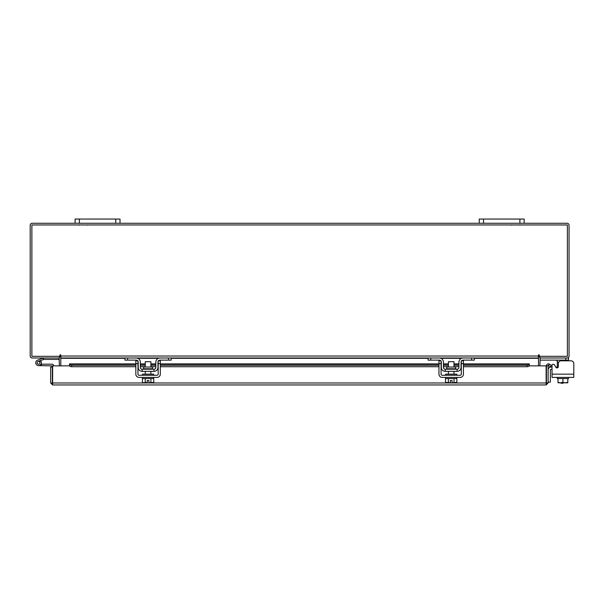<?xml version="1.0" encoding="UTF-8"?>
<svg xmlns="http://www.w3.org/2000/svg" width="604" height="604" viewBox="0 0 604 604"><rect width="100%" height="100%" fill="white"/><g stroke="black" fill="none" stroke-linecap="round" stroke-linejoin="round"><path stroke-width="0.91" d="M37.244 363.276A1.404 1.404 0 0 1 38.082 361.471L43.752 359.41L43.269 358.096L37.599 360.158A2.809 2.809 0 0 0 35.923 363.751A2.809 2.809 0 0 0 39.524 365.428A2.809 2.809 0 0 0 40.544 360.807L39.554 361.804A1.404 1.404 0 0 1 39.041 364.114A1.404 1.404 0 0 1 37.161 362.793M43.752 359.41L59.396 359.395M43.85 357.991A1.699 1.699 0 0 0 43.269 358.096M39.962 362.793A1.404 1.404 0 0 0 38.082 361.471M35.757 362.793A2.809 2.809 0 0 0 38.565 365.601L52.329 365.896L52.329 367.096L50.645 367.096L50.645 382.981L52.616 384.944L52.646 365.865L69.551 365.865M41.027 364.144A2.809 2.809 0 0 0 40.37 360.641M53.726 365.865A1.699 1.699 0 0 0 52.035 364.197L41.366 364.197L41.366 365.601M37.569 363.789A1.404 1.404 0 0 0 38.565 364.197M519.901 223.276L519.901 219.056L524.166 219.056L524.166 223.276L479.259 223.276L479.259 219.056L483.525 219.056L483.525 223.276M519.901 219.056L483.525 219.056M562.89 382.8L562.89 383.253L561.093 383.253L561.093 382.8M538.474 357.281A1.971 1.971 0 0 1 539.87 356.337L539.87 357.991L568.523 357.991L568.523 360.799L570.991 360.799A2.809 2.809 0 0 1 573.8 363.6L573.8 377.409L552.018 377.409L552.018 369.346L551.037 369.346A0.672 0.672 0 0 0 550.357 370.018L550.357 382.143L548.115 382.143M548.115 370.018A2.922 2.922 0 0 1 551.037 367.096L552.018 367.096L552.018 365.639A1.344 1.344 0 0 1 554.532 364.967L555.839 367.224L554.532 364.967L555.763 367.096L557.296 367.096M115.749 223.276L115.749 219.056L120.015 219.056L120.015 223.276L75.107 223.276L75.107 219.056L79.373 219.056L79.373 223.276M115.749 219.056L79.373 219.056M557.296 367.866L557.296 360.641L555.952 360.12M558.76 362.143L557.296 362.143L557.228 360.346M568.523 360.12L540.097 360.12L540.097 357.998M568.523 377.409L568.523 378.534L558.005 378.534L567.82 378.534L567.82 382.37L567.82 378.534M557.296 377.409L557.296 378.534L558.005 378.534L558.005 382.37L560.233 382.8L562.913 382.37L565.14 382.8L567.82 382.37L567.752 382.8L567.82 382.37M562.913 378.534L562.913 382.37M558.005 382.37L557.998 378.534M565.586 382.8L567.752 382.8M560.678 382.8L565.14 382.8M558.066 382.8L560.233 382.8M570.991 360.799L561.161 360.799A2.809 2.809 0 0 0 558.353 363.6L558.353 366.553A1.344 1.344 0 0 1 555.839 367.224M552.018 369.346L552.018 367.096M152.555 368.765L152.555 367.036L143.601 367.036L143.601 368.765L152.555 368.765L153.008 369.218M168.508 357.991L171.204 357.991L171.204 360.12L168.508 360.12L168.508 357.991L159.977 357.991A4.152 4.152 0 0 0 155.824 362.143L155.824 367.421A1.797 1.797 0 0 1 154.028 369.218L142.129 369.218A1.797 1.797 0 0 1 140.332 367.421L140.332 362.143A4.152 4.152 0 0 0 136.179 357.991L127.648 357.991L127.648 360.12L124.953 360.12L124.953 357.991L127.648 357.991M137.976 361.222A2.023 2.023 0 0 1 138.195 362.143L138.195 367.421A3.926 3.926 0 0 0 142.129 371.347L154.028 371.347A3.926 3.926 0 0 0 157.954 367.421L157.954 362.143A2.023 2.023 0 0 1 158.18 361.222M158.475 360.799A2.023 2.023 0 0 1 159.977 360.12L158.633 360.641M168.508 360.12L159.977 360.12M137.523 360.641L136.179 360.12L127.648 360.12M136.179 360.12A2.023 2.023 0 0 1 137.682 360.799M154.028 371.347L154.028 369.218M142.129 369.218L142.129 371.347M159.577 358.013L159.954 357.991M142.461 377.409L142.461 378.534L153.688 378.534L153.688 377.409M142.461 375.28L142.461 374.155L153.688 374.155L153.688 375.28M150.887 367.036L150.887 361.698L145.27 361.698L145.27 367.036M150.917 378.534L150.917 382.37L150.909 378.534M145.247 378.534L145.247 382.37L143.956 382.8L142.408 382.37L142.408 378.534M145.239 382.37L145.239 378.534M145.247 382.37L147.233 382.762L147.233 380.535L148.916 380.535L148.916 382.762L153.748 382.37L153.748 378.534M152.457 382.8L153.492 382.506M143.956 382.8L147.233 382.762M142.408 382.37L143.699 382.8M148.916 382.762L152.2 382.8M135.84 363.6L135.84 360.799L137.976 360.799L137.976 363.6L135.84 363.6L135.84 374.155A3.254 3.254 0 0 0 139.094 377.409L157.055 377.409A3.254 3.254 0 0 0 160.317 374.155L160.317 363.6L158.18 363.6L158.18 374.155A1.125 1.125 0 0 1 157.055 375.28L139.094 375.28A1.125 1.125 0 0 1 137.976 374.155L137.976 363.6M158.18 363.6L158.18 360.799L160.317 360.799L160.317 363.6M455.673 368.765L455.673 367.036L446.711 367.036L446.711 368.765L455.673 368.765L456.118 369.218M471.626 357.991L474.321 357.991L474.321 360.12L471.626 360.12L471.626 357.991L463.094 357.991A4.152 4.152 0 0 0 458.934 362.143L458.934 367.421A1.797 1.797 0 0 1 457.145 369.218L445.239 369.218A1.797 1.797 0 0 1 443.442 367.421L443.442 362.143A4.152 4.152 0 0 0 439.289 357.991L430.758 357.991L430.758 360.12L428.062 360.12L428.062 357.991L430.758 357.991M441.086 361.222A2.023 2.023 0 0 1 441.313 362.143L441.313 367.421A3.926 3.926 0 0 0 445.239 371.347L457.145 371.347A3.926 3.926 0 0 0 461.071 367.421L461.071 362.143A2.023 2.023 0 0 1 461.297 361.222M461.584 360.799A2.023 2.023 0 0 1 463.094 360.12L461.743 360.641M471.626 360.12L463.094 360.12M440.641 360.641L439.289 360.12L430.758 360.12M439.289 360.12A2.023 2.023 0 0 1 440.799 360.799M457.145 371.347L457.145 369.218M445.239 369.218L445.239 371.347M462.687 358.013L463.064 357.991M445.578 377.409L445.578 378.534L456.805 378.534L456.805 377.409M445.578 375.28L445.578 374.155L456.805 374.155L456.805 375.28M453.997 367.036L453.997 361.698L448.387 361.698L448.387 367.036M448.357 378.534L448.357 382.37L448.357 378.534M454.027 378.534L454.027 382.37L454.027 378.534M447.066 382.8L450.35 382.762L445.526 382.37L445.526 378.534M450.35 382.762L450.35 380.535L452.034 380.535L452.034 382.762L456.858 382.37L456.858 378.534M455.575 382.8L456.609 382.506M445.526 382.37L446.809 382.8M452.034 382.762L455.318 382.8M438.957 363.6L438.957 360.799L441.086 360.799L441.086 363.6L438.957 363.6L438.957 374.155A3.254 3.254 0 0 0 442.211 377.409L460.173 377.409A3.254 3.254 0 0 0 463.427 374.155L463.427 363.6L461.297 363.6L461.297 374.155A1.125 1.125 0 0 1 460.173 375.28L442.211 375.28A1.125 1.125 0 0 1 441.086 374.155L441.086 363.6M461.297 363.6L461.297 360.799L463.427 360.799L463.427 363.6M546.439 365.865L548.115 365.865L548.115 382.981L546.439 382.981L546.439 365.865A1.971 1.971 0 0 1 549.353 364.137L548.115 365.865M529.21 365.865L546.122 365.865L546.144 384.944L52.616 384.944L52.646 382.981L546.122 382.981L546.144 384.944L548.115 382.981M50.645 382.981L52.616 383.268M52.329 382.981L52.329 367.096M549.391 364.159L551.301 365.261L550.463 366.711L548.515 365.594M463.427 363.895L529.278 363.895L529.278 365.609A2.242 1.125 180 0 1 527.035 366.711L527.035 365.261A2.242 1.125 0 0 0 529.278 364.159L529.278 364.137M69.483 364.137L69.483 364.159A2.242 1.125 0 0 0 71.725 365.261L71.725 366.711A2.242 1.125 180 0 1 69.483 365.609L69.483 363.895L135.84 363.895M71.725 365.261L135.84 365.261M140.332 365.261L145.27 365.261M150.887 365.261L155.824 365.261M160.317 365.261L438.957 365.261M443.442 365.261L448.387 365.261M453.997 365.261L458.934 365.261M463.427 365.261L527.035 365.261M71.725 366.711L135.84 366.711M140.332 366.711L145.27 366.711M150.887 366.711L155.824 366.711M160.317 366.711L438.957 366.711M443.442 366.711L448.387 366.711M453.997 366.711L458.934 366.711M463.427 366.711L527.035 366.711M59.101 357.991L59.396 365.865M539.87 365.865L540.165 357.991M60.8 357.281A1.971 1.971 0 0 0 59.396 356.337L59.396 357.991L32.171 357.991A1.971 1.971 0 0 1 30.2 356.02L30.2 225.239A1.971 1.971 0 0 1 32.171 223.276L75.107 223.276M524.166 223.276L567.103 223.276A1.971 1.971 0 0 1 569.066 225.239L569.066 356.02A1.971 1.971 0 0 1 567.103 357.991M479.259 223.276L120.015 223.276M539.312 355.182A0.423 0.423 0 0 0 538.889 354.767A0.423 0.423 0 0 0 538.474 355.182L538.474 357.991L60.8 357.991L60.8 355.182A0.423 0.423 0 0 0 60.377 354.767A0.423 0.423 0 0 0 59.962 355.182L59.962 356.315L31.876 356.315L31.876 224.952L567.39 224.952L567.39 356.315L539.312 356.315L539.312 355.182A0.423 0.423 0 0 0 538.889 354.767A0.423 0.423 0 0 0 538.474 355.182M474.321 358.285L538.474 358.285L538.474 365.865M60.8 365.865L60.8 358.285L124.953 358.285M60.8 355.182A0.423 0.423 0 0 0 60.377 354.767A0.423 0.423 0 0 0 59.962 355.182M555.763 367.096L554.532 364.967M565.827 360.12L565.827 357.991M557.296 367.421L558.036 367.421M552.018 374.155L573.8 374.155M69.483 364.159L135.84 364.159M140.332 364.159L145.27 364.159M150.887 364.159L155.824 364.159M160.317 364.159L438.957 364.159M443.442 364.159L448.387 364.159M453.997 364.159L458.934 364.159M463.427 364.159L529.278 364.159M137.704 358.285L158.444 358.285M171.204 358.285L428.062 358.285M440.822 358.285L461.562 358.285M60.8 356.02L538.474 356.02M87.791 225.194L87.323 224.952L87.791 225.194M79.26 225.194L79.728 224.952L79.26 225.194M520.006 225.194L519.546 224.952M511.475 225.194L511.943 224.952M143.601 368.765L143.148 369.218M150.887 371.347L150.887 374.155M145.27 371.347L145.27 374.155M446.711 368.765L446.265 369.218M453.997 371.347L453.997 374.155M448.387 371.347L448.387 374.155M458.934 363.895L453.997 363.895M448.387 363.895L443.442 363.895M438.957 363.895L160.317 363.895M155.824 363.895L150.887 363.895M145.27 363.895L140.332 363.895"/></g></svg>

